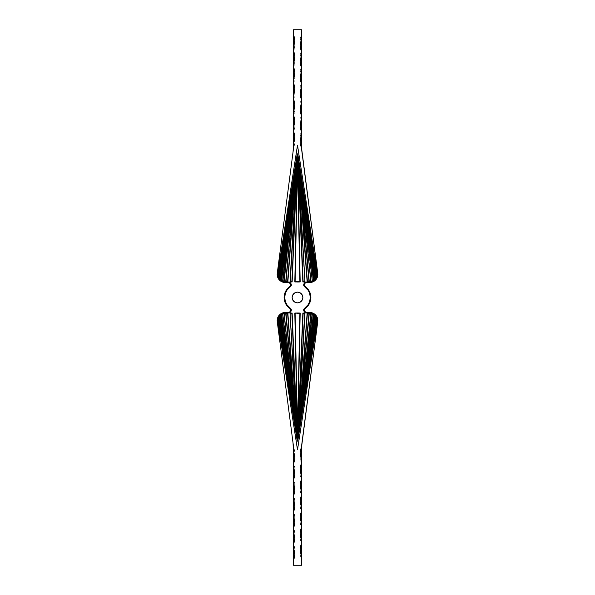 <?xml version="1.0" encoding="UTF-8"?>
<svg xmlns="http://www.w3.org/2000/svg" width="595" height="595" viewBox="0 0 595 595"><rect width="100%" height="100%" fill="white"/><g stroke="black" fill="none" stroke-linecap="round" stroke-linejoin="round"><path stroke-width="0.45" stroke-dasharray="2.98 2.23" d="M294.518 301.948A5.355 5.355 0 0 0 294.532 301.955L295.447 302.446A5.355 5.355 0 0 0 295.455 302.453L297.5 302.855A5.355 5.355 0 0 0 297.515 302.855L299.553 302.446A5.355 5.355 0 0 0 299.553 302.446L300.475 301.955A5.355 5.355 0 0 0 300.482 301.948L301.955 300.475L302.855 297.5A5.355 5.355 0 0 1 297.5 302.855A5.355 5.355 0 0 1 292.145 297.5A5.355 5.355 0 0 0 297.5 302.855A5.355 5.355 0 0 0 302.855 297.5L302.446 295.447L301.286 293.714L299.553 292.554L297.5 292.145L294.525 293.045L292.554 295.447L292.145 297.5L292.554 299.553L294.525 301.955L293.045 300.475L292.145 297.5A5.355 5.355 0 0 1 297.5 292.145A5.355 5.355 0 0 1 302.855 297.5A5.355 5.355 0 0 0 297.5 292.145A5.355 5.355 0 0 0 292.145 297.5L293.045 294.525L294.525 293.045L297.5 292.145L300.475 293.045L301.955 294.525L302.855 297.5L301.955 300.475L300.475 301.955L297.5 302.855L294.525 301.955L296.459 302.751L298.541 302.751L300.475 301.955L301.955 300.475L302.751 298.541L302.751 296.459L301.955 294.525L300.475 293.045A5.355 5.355 0 0 0 300.468 293.045L299.553 292.554A5.355 5.355 0 0 0 299.545 292.547L297.5 292.145A5.355 5.355 0 0 0 297.485 292.145L295.447 292.554A5.355 5.355 0 0 0 295.447 292.554L294.525 293.045A5.355 5.355 0 0 0 294.518 293.052L293.045 294.525L292.145 297.5L293.045 300.475L294.525 301.955M304.923 287.006A12.852 12.852 0 0 0 304.893 286.991L308.113 290.256L309.988 294.451A12.852 12.852 0 0 0 309.98 294.436L310.352 297.5A12.852 12.852 0 0 0 310.352 297.493L308.909 303.42L309.534 302.015L308.113 304.744L303.658 309.735A3.213 3.213 0 0 0 303.658 309.817L304.499 308.344L303.658 309.735A3.213 3.213 0 0 0 303.658 309.817L304.201 311.601L305.644 312.784L309.779 313.029L306.871 313.029A3.213 3.213 0 0 1 303.658 309.817A3.213 3.213 0 0 0 306.871 313.029L311.356 313.201L314.234 314.502L316.674 317.596L317.209 321.493A7.497 7.497 0 0 0 317.276 320.526L316.704 317.656A7.497 7.497 0 0 0 316.704 317.656L316.012 316.362A7.497 7.497 0 0 0 316.005 316.354L315.075 315.224A7.497 7.497 0 0 0 312.628 313.595L309.779 313.029L312.866 313.699L315.409 315.581L316.949 318.34L317.209 321.493L297.5 449.835L317.209 321.493L297.5 449.835L277.791 321.493A7.497 7.497 0 0 1 285.221 313.029A7.497 7.497 0 0 0 277.724 320.526L278.304 317.633M278.274 317.715L279.925 315.224L282.357 313.602L288.768 312.963L289.943 312.472L291.119 310.984L290.873 308.768L287.824 305.956L286.091 303.42L284.648 297.5L286.091 291.58L291.342 285.265A3.213 3.213 0 0 0 291.342 285.183A3.213 3.213 0 0 1 291.342 285.265L286.091 291.58L284.648 297.5A12.852 12.852 0 0 1 290.107 286.991A12.852 12.852 0 0 0 284.648 297.5L286.091 303.42L287.824 305.956L290.843 308.731L291.282 310.441L289.356 312.784L283.644 313.201L280.766 314.502L278.676 316.875L277.731 320.698M283.718 313.186L289.378 312.777L290.829 311.557L291.297 310.374L290.873 308.768L287.824 305.956L286.091 303.42L284.648 297.5L286.091 291.58L287.824 289.044L290.873 286.232L291.297 284.626L290.829 283.443L289.378 282.223L283.763 281.829L281.056 280.706L278.988 278.639L277.724 274.474A7.497 7.497 0 0 1 277.791 273.507A7.497 7.497 0 0 0 277.724 274.474A7.497 7.497 0 0 1 277.791 273.507L278.051 276.66L280.148 279.992L283.644 281.799L289.356 282.216L290.799 283.399L291.342 285.183M317.135 275.887L316.324 278.125L314.234 280.498L311.356 281.799L305.644 282.216L304.201 283.399L303.658 285.183A3.213 3.213 0 0 0 303.658 285.265A3.213 3.213 0 0 1 303.658 285.183A3.213 3.213 0 0 0 303.658 285.265L304.171 283.443L305.622 282.223L311.237 281.829L313.944 280.706L316.012 278.639L317.276 274.474A7.497 7.497 0 0 0 317.209 273.507L297.5 145.165L277.791 273.507L297.5 145.165L317.209 273.507L317.135 275.916A7.497 7.497 0 0 0 317.209 273.507L316.949 276.66L314.852 279.992L311.356 281.799L305.644 282.216L304.201 283.399L303.658 285.183A3.213 3.213 0 0 0 303.658 285.265L306.098 287.943L304.893 286.991A12.852 12.852 0 0 1 304.893 308.009L303.658 309.735A3.213 3.213 0 0 0 303.658 309.817L303.681 309.653M277.805 317.455L277.188 320.526A8.033 8.033 0 0 0 277.255 321.56L293.038 442.933A53.55 53.55 0 0 1 293.038 442.963M314.242 313.848L311.341 312.65L306.871 312.494L309.779 312.494A8.033 8.033 0 0 1 317.745 321.56L301.963 442.933L317.745 321.56A8.033 8.033 0 0 0 317.812 320.526L317.195 317.455M314.242 281.152L311.341 282.35L306.871 282.506L309.779 282.506A8.033 8.033 0 0 0 317.745 273.44L301.963 152.067L317.745 273.44A8.033 8.033 0 0 1 317.812 274.474L317.195 277.545M277.805 277.545L277.188 274.474A8.033 8.033 0 0 1 277.255 273.44L293.038 152.067A53.55 53.55 0 0 0 293.432 147.463A53.55 53.55 97.4 0 1 293.038 152.067L277.255 273.44A8.033 8.033 0 0 0 285.221 282.506L288.129 282.506L283.659 282.35L280.758 281.152M290.129 286.277L289.802 286.552A13.388 13.388 0 0 0 289.802 308.448L290.129 308.723M301.516 449.835L301.568 447.537A53.55 53.55 0 0 0 301.531 448.645M293.484 449.79L293.484 458.15C295.254 454.58 295.254 451.01 293.484 447.44L293.432 447.537A11.379 11.379 0 0 1 293.484 447.44L294.822 452.795L293.484 458.15L293.484 463.505L294.822 468.86L293.484 474.215L293.484 479.57L294.822 484.925L293.484 490.28L293.484 495.635L294.822 500.99L293.484 506.345L293.484 511.7L294.822 517.055L293.484 522.41L293.484 527.765L294.822 533.12L293.484 538.475L293.484 543.83L294.822 549.185L293.484 554.54L293.484 565.25L293.484 449.708M293.432 447.537A53.55 53.55 0 0 0 293.038 442.933L277.255 321.56A8.033 8.033 0 0 1 285.221 312.494L288.129 312.494L283.659 312.65L280.758 313.848M301.531 146.355A53.55 53.55 0 0 0 301.568 147.448L301.516 142.205L300.178 136.85L301.516 131.495L301.516 126.14L300.178 120.785L301.516 115.43L301.516 110.075L300.178 104.72L301.516 99.365L301.516 94.01L300.178 88.655L301.516 83.3L301.516 77.945L300.178 72.59L301.516 67.235L301.516 61.88L300.178 56.525L301.516 51.17L301.516 45.815L300.178 40.46L301.516 35.105L301.516 29.75L293.484 29.75L301.516 29.75L301.516 145.165M293.484 145.292L293.484 136.85L294.822 142.205L293.484 147.56A11.379 11.379 -117.5 0 1 293.432 147.463L293.484 147.56C295.254 143.99 295.254 140.42 293.484 136.85L293.484 145.247M293.439 147.419L293.454 146.928M297.24 29.75L298.013 29.802L297.24 29.75M298.757 29.75L299.211 29.802L298.757 29.75M299.359 29.75L299.813 29.802L299.359 29.75M291.119 309.177L291.342 309.817M311.245 313.178A7.497 7.497 0 0 1 315.075 315.224L312.643 313.602M316.644 275.611L316.726 274.808A6.962 6.962 0 0 1 316.466 276.4L297.745 153.837A1.733 1.733 0 0 0 297.753 153.837L316.726 274.816L297.753 153.837A1.733 1.733 0 0 1 297.745 153.837L316.644 275.626M297.731 153.845A1.733 1.733 0 0 0 297.738 153.837L316.101 277.382A6.962 6.962 0 0 1 315.692 278.14L297.731 153.845A1.733 1.733 0 0 0 297.723 153.845L315.261 278.757A6.962 6.962 0 0 1 314.807 279.286L297.716 153.845L314.346 279.724A6.962 6.962 0 0 1 313.379 280.431L297.701 153.845A1.733 1.733 0 0 0 297.708 153.845A1.733 1.733 0 0 1 297.701 153.845A1.733 1.733 0 0 1 297.664 153.852L309.236 281.309L307.102 281.309L297.626 153.852A1.733 1.733 0 0 0 297.656 153.852A1.733 1.733 0 0 0 297.686 153.845L313.379 280.431A6.962 6.962 0 0 0 314.346 279.724L297.708 153.845A1.733 1.733 0 0 1 297.716 153.845L314.807 279.286A6.962 6.962 0 0 0 315.261 278.757L297.723 153.845A1.733 1.733 0 0 1 297.731 153.845L315.692 278.14A6.962 6.962 0 0 0 316.101 277.382L297.738 153.837L315.692 278.14A6.962 6.962 0 0 0 316.101 277.382A6.962 6.962 0 0 1 315.692 278.14L297.731 153.837A1.733 1.733 0 0 1 297.731 153.845L316.101 277.382L297.738 153.837L314.807 279.286A6.962 6.962 0 0 0 315.261 278.757A6.962 6.962 0 0 1 314.807 279.286L297.723 153.845A1.733 1.733 0 0 1 297.716 153.845L315.261 278.757L297.723 153.845A1.733 1.733 0 0 1 297.701 153.845L297.701 153.845A1.733 1.733 0 0 1 297.664 153.852A1.733 1.733 0 0 1 297.626 153.852L307.102 281.309L309.236 281.309L297.656 153.852L310.828 281.353L302.26 195.74L312.085 280.758A6.694 6.694 0 0 1 311.066 281.041L297.679 153.845L313.379 280.431L305.867 217.629L314.056 279.62A6.694 6.694 0 0 1 313.587 279.977A6.694 6.694 0 0 0 314.056 279.62L314.346 279.724A6.962 6.962 0 0 1 313.379 280.431L297.701 153.845L314.056 279.62L297.708 153.845L315.119 278.72A6.828 6.828 0 0 1 314.904 278.981L297.716 153.845L315.261 278.757A6.962 6.962 0 0 1 314.807 279.286L314.904 278.981A6.828 6.828 0 0 0 315.119 278.72L297.723 153.845L315.96 277.367A6.828 6.828 0 0 1 315.774 277.739L307.109 217.792L315.774 277.739A6.828 6.828 0 0 0 315.96 277.367L316.101 277.382A6.962 6.962 0 0 1 315.692 278.14L297.731 153.837L316.101 277.382L297.738 153.837L314.346 279.724A6.962 6.962 0 0 1 313.379 280.431L297.679 153.845L312.085 280.758L297.679 153.845A1.733 1.733 0 0 0 297.723 153.845L314.807 279.286A6.962 6.962 0 0 0 315.261 278.757L297.723 153.845A1.733 1.733 0 0 0 297.738 153.837L315.692 278.14A6.962 6.962 0 0 0 316.101 277.382L297.738 153.837M297.567 153.852A1.733 1.733 0 0 0 297.589 153.852L304.997 281.941L302.855 281.941L297.567 153.852L302.855 281.941L304.997 281.941L297.589 153.852A1.733 1.733 0 0 1 297.567 153.852L302.855 281.941L299.107 184.71L304.714 281.673L303.115 281.673L297.582 153.852L304.997 281.941L297.582 153.852A1.733 1.733 0 0 0 297.589 153.852L304.997 281.941L302.855 281.941L304.997 281.941L302.855 281.941L297.567 153.852M297.53 153.86L300.178 281.941L297.5 282L294.822 281.941L297.47 153.86A1.733 1.733 0 0 0 297.53 153.86A1.733 1.733 0 0 1 297.47 153.86L294.822 281.941L297.5 282L300.178 281.941L297.53 153.86A1.733 1.733 0 0 1 297.47 153.86L300.178 281.941L295.098 281.68L297.5 165.224L299.902 281.68L297.5 153.86L300.178 281.941L297.5 282L300.178 281.941L295.098 281.68L297.5 153.86L294.822 281.941L297.5 282L294.822 281.941L297.47 153.86A1.733 1.733 0 0 0 297.53 153.86M297.433 153.852L292.145 281.941L290.003 281.941L297.411 153.852A1.733 1.733 0 0 0 297.433 153.852A1.733 1.733 0 0 1 297.411 153.852L290.003 281.941L292.145 281.941L297.418 153.852A1.733 1.733 0 0 1 297.411 153.852L292.145 281.941L290.003 281.941L295.894 184.71L291.885 281.673L290.286 281.673L292.145 281.941L297.418 153.852L290.003 281.941L297.411 153.852A1.733 1.733 0 0 0 297.433 153.852L290.003 281.941L292.145 281.941L297.433 153.852M282.632 280.937L297.314 153.845A1.733 1.733 0 0 1 297.292 153.845L278.899 277.382A6.962 6.962 0 0 0 279.308 278.14L297.269 153.845L280.193 279.286A6.962 6.962 0 0 1 279.739 278.757L297.277 153.845A1.733 1.733 0 0 0 297.284 153.845A1.733 1.733 0 0 0 297.269 153.845L279.881 278.72A6.828 6.828 0 0 0 280.096 278.981L280.193 279.286A6.962 6.962 0 0 1 279.739 278.757L297.277 153.845L280.096 278.981A6.828 6.828 0 0 1 279.881 278.72L288.449 217.711L280.193 279.286L297.284 153.845L278.899 277.382L297.269 153.837L279.308 278.14A6.962 6.962 0 0 1 278.899 277.382L279.04 277.367A6.828 6.828 0 0 0 279.226 277.739A6.828 6.828 0 0 1 279.04 277.367L287.891 217.792L279.308 278.14L297.269 153.845L280.654 279.724L297.292 153.845L278.899 277.382A6.962 6.962 0 0 0 279.308 278.14A6.962 6.962 0 0 1 278.899 277.382L297.262 153.837L279.308 278.14L297.269 153.845A1.733 1.733 0 0 1 297.262 153.837L279.739 278.757A6.962 6.962 0 0 0 280.193 279.286A6.962 6.962 0 0 1 279.739 278.757L297.277 153.845L280.193 279.286L297.284 153.845A1.733 1.733 0 0 1 297.277 153.845L287.898 281.309L285.764 281.309L297.344 153.852A1.733 1.733 0 0 0 297.374 153.852A1.733 1.733 0 0 1 297.344 153.852L284.172 281.353L297.336 153.852L285.764 281.309L287.898 281.309L297.374 153.852A1.733 1.733 0 0 1 297.344 153.852A1.733 1.733 0 0 1 297.314 153.845A1.733 1.733 0 0 0 297.336 153.852L287.898 281.309L286.061 281.041L294.815 184.658L287.653 281.041L285.764 281.309L287.898 281.309L297.359 153.852A1.733 1.733 0 0 1 297.314 153.845L281.621 280.431A6.962 6.962 0 0 1 280.654 279.724L297.292 153.845A1.733 1.733 0 0 0 297.299 153.845A1.733 1.733 0 0 1 297.292 153.845A1.733 1.733 0 0 0 297.284 153.845L280.193 279.286A6.962 6.962 0 0 1 279.739 278.757L297.277 153.845A1.733 1.733 0 0 0 297.269 153.845L279.308 278.14A6.962 6.962 0 0 1 278.899 277.382L297.262 153.837A1.733 1.733 0 0 1 297.262 153.837L278.899 277.382A6.962 6.962 0 0 0 279.308 278.14L297.269 153.845A1.733 1.733 0 0 1 297.277 153.845L279.739 278.757A6.962 6.962 0 0 0 280.193 279.286L297.284 153.845L280.654 279.724A6.962 6.962 0 0 0 281.621 280.431L297.299 153.845L282.625 280.929L297.336 153.852L284.172 281.353A6.962 6.962 0 0 1 282.625 280.929L292.74 195.74L283.934 281.041A6.694 6.694 0 0 1 282.915 280.758A6.694 6.694 0 0 0 283.934 281.041L297.299 153.845A1.733 1.733 0 0 1 297.292 153.845L281.621 280.431A6.962 6.962 0 0 1 280.654 279.724L289.133 217.629L281.413 279.977A6.694 6.694 0 0 1 280.944 279.62A6.694 6.694 0 0 0 281.413 279.977L297.299 153.845L280.944 279.62M278.356 275.626L297.255 153.837A1.733 1.733 0 0 0 297.255 153.837L278.534 276.4L297.255 153.837A1.733 1.733 0 0 1 297.247 153.837L278.274 274.808L297.255 153.837A1.733 1.733 0 0 1 297.247 153.837L278.534 276.4A6.962 6.962 0 0 1 278.274 274.808L278.356 275.611M316.644 319.374L297.745 441.163A1.733 1.733 0 0 0 297.745 441.163L316.466 318.6L297.745 441.163A1.733 1.733 0 0 1 297.753 441.163L316.726 320.192L297.745 441.163A1.733 1.733 0 0 1 297.753 441.163L316.466 318.6A6.962 6.962 0 0 1 316.726 320.192L316.644 319.389M312.368 314.063L312.085 314.242A6.694 6.694 0 0 0 311.066 313.959L302.26 399.26L311.066 313.959A6.694 6.694 0 0 1 312.085 314.242L297.679 441.155L313.379 314.569A6.962 6.962 0 0 1 314.346 315.276L297.708 441.155A1.733 1.733 0 0 0 297.731 441.155L314.807 315.714A6.962 6.962 0 0 1 315.261 316.243L297.723 441.155A1.733 1.733 0 0 0 297.716 441.155L315.692 316.86A6.962 6.962 0 0 1 316.101 317.618L297.738 441.163A1.733 1.733 0 0 0 297.731 441.155L315.692 316.86L297.731 441.155A1.733 1.733 0 0 0 297.716 441.155L314.807 315.714A6.962 6.962 0 0 1 315.261 316.243L297.723 441.155A1.733 1.733 0 0 0 297.701 441.155L313.379 314.569A6.962 6.962 0 0 1 314.346 315.276L297.708 441.155A1.733 1.733 0 0 1 297.738 441.163L316.101 317.618A6.962 6.962 0 0 0 315.692 316.86L297.731 441.155A1.733 1.733 0 0 1 297.723 441.155L315.261 316.243A6.962 6.962 0 0 0 314.807 315.714L297.716 441.155L314.346 315.276A6.962 6.962 0 0 0 313.379 314.569L297.701 441.155A1.733 1.733 0 0 0 297.664 441.148L310.828 313.647L297.664 441.148A1.733 1.733 0 0 0 297.626 441.148L307.102 313.691L309.236 313.691L297.656 441.148L309.236 313.691L307.102 313.691L297.626 441.148A1.733 1.733 0 0 1 297.656 441.148A1.733 1.733 0 0 1 297.686 441.155A1.733 1.733 0 0 1 297.708 441.155L312.375 314.071L297.626 441.148A1.733 1.733 0 0 1 297.656 441.148L297.641 441.148A1.733 1.733 0 0 1 297.686 441.155L297.701 441.155A1.733 1.733 0 0 1 297.708 441.155L297.723 441.155A1.733 1.733 0 0 1 297.723 441.155L314.807 315.714L297.716 441.155L315.261 316.243A6.962 6.962 0 0 0 314.807 315.714A6.962 6.962 0 0 1 315.261 316.243L297.731 441.163A1.733 1.733 0 0 1 297.738 441.163L315.692 316.86A6.962 6.962 0 0 1 316.101 317.618A6.962 6.962 0 0 0 315.692 316.86A6.962 6.962 0 0 1 316.101 317.618L297.738 441.163L316.101 317.618L307.109 377.208L315.774 317.261A6.828 6.828 0 0 1 315.96 317.633A6.828 6.828 0 0 0 315.774 317.261L297.701 441.155L313.379 314.569A6.962 6.962 0 0 1 314.346 315.276L305.867 377.371L313.587 315.023A6.694 6.694 0 0 1 314.056 315.38A6.694 6.694 0 0 0 313.587 315.023L297.701 441.155L314.056 315.38L297.708 441.155L315.692 316.86A6.962 6.962 0 0 1 316.101 317.618L297.731 441.163L316.101 317.618L297.738 441.163L314.904 316.019A6.828 6.828 0 0 1 315.119 316.28L306.551 377.289L314.807 315.714L297.716 441.155L315.119 316.28A6.828 6.828 0 0 0 314.904 316.019L314.807 315.714A6.962 6.962 0 0 1 315.261 316.243L297.723 441.155A1.733 1.733 0 0 0 297.701 441.155L310.828 313.647A6.962 6.962 0 0 1 312.375 314.071L311.616 313.81M297.567 441.148L302.855 313.059L304.997 313.059L297.589 441.148A1.733 1.733 0 0 0 297.567 441.148A1.733 1.733 0 0 1 297.589 441.148L304.997 313.059L302.855 313.059L297.582 441.148A1.733 1.733 0 0 1 297.589 441.148L302.855 313.059L304.997 313.059L299.107 410.29L303.115 313.327L304.714 313.327L302.855 313.059L297.582 441.148L304.997 313.059L297.589 441.148A1.733 1.733 0 0 0 297.567 441.148L304.997 313.059L302.855 313.059L297.567 441.148M297.53 441.14A1.733 1.733 0 0 0 297.47 441.14L294.822 313.059L297.5 313L300.178 313.059L297.53 441.14L300.178 313.059L294.822 313.059L297.47 441.14A1.733 1.733 0 0 1 297.53 441.14L297.47 441.14A1.733 1.733 0 0 1 297.53 441.14L300.178 313.059L297.5 313L299.902 313.32L297.5 429.776L295.098 313.32L297.5 313.267L294.822 313.059L300.178 313.059L297.5 441.14L294.822 313.059L297.53 441.14A1.733 1.733 0 0 0 297.47 441.14L294.822 313.059L297.5 313L300.178 313.059L297.53 441.14M297.433 441.148A1.733 1.733 0 0 0 297.411 441.148L290.003 313.059L292.145 313.059L297.433 441.148L292.145 313.059L290.003 313.059L297.411 441.148A1.733 1.733 0 0 1 297.433 441.148L292.145 313.059L295.894 410.29L290.286 313.327L291.885 313.327L297.418 441.148L290.003 313.059L297.418 441.148A1.733 1.733 0 0 0 297.411 441.148L290.003 313.059L292.145 313.059L290.003 313.059L292.145 313.059L297.433 441.148M297.374 441.148A1.733 1.733 0 0 0 297.344 441.148L285.764 313.691L287.898 313.691L297.374 441.148L287.898 313.691L285.764 313.691L297.344 441.148A1.733 1.733 0 0 0 297.314 441.155A1.733 1.733 0 0 0 297.292 441.155L280.654 315.276A6.962 6.962 0 0 1 281.621 314.569L297.299 441.155L281.621 314.569A6.962 6.962 0 0 0 280.654 315.276L297.292 441.155A1.733 1.733 0 0 0 297.277 441.155L279.739 316.243A6.962 6.962 0 0 1 280.193 315.714L297.284 441.155A1.733 1.733 0 0 0 297.262 441.163L278.899 317.618A6.962 6.962 0 0 1 279.308 316.86L297.269 441.155A1.733 1.733 0 0 1 297.269 441.155L279.308 316.86A6.962 6.962 0 0 0 278.899 317.618L297.262 441.163A1.733 1.733 0 0 1 297.284 441.155L280.193 315.714A6.962 6.962 0 0 0 279.739 316.243L297.277 441.155A1.733 1.733 0 0 1 297.299 441.155A1.733 1.733 0 0 1 297.336 441.148L284.172 313.647L292.74 399.26L282.915 314.242A6.694 6.694 0 0 1 283.934 313.959L297.322 441.155A1.733 1.733 0 0 1 297.336 441.148A1.733 1.733 0 0 1 297.374 441.148L297.359 441.148A1.733 1.733 0 0 1 297.374 441.148L287.898 313.691L294.815 410.342L286.061 313.959L287.653 313.959L294.815 410.342L285.764 313.691L297.292 441.155A1.733 1.733 0 0 1 297.299 441.155L281.621 314.569L289.133 377.371L280.944 315.38A6.694 6.694 0 0 1 281.413 315.023A6.694 6.694 0 0 0 280.944 315.38L297.299 441.155L281.621 314.569L297.336 441.148L283.934 313.959A6.694 6.694 0 0 0 282.915 314.242L297.322 441.155A1.733 1.733 0 0 0 297.292 441.155L280.193 315.714A6.962 6.962 0 0 0 279.739 316.243A6.962 6.962 0 0 1 280.193 315.714L297.277 441.155A1.733 1.733 0 0 1 297.284 441.155L279.739 316.243L297.277 441.155L279.308 316.86A6.962 6.962 0 0 0 278.899 317.618A6.962 6.962 0 0 1 279.308 316.86L297.269 441.163A1.733 1.733 0 0 1 297.269 441.155L278.899 317.618L297.299 441.155A1.733 1.733 0 0 1 297.336 441.148L294.815 410.342L297.374 441.148A1.733 1.733 0 0 0 297.344 441.148L285.764 313.691L287.898 313.691L285.764 313.691L287.898 313.691L297.374 441.148M278.274 320.192L297.247 441.163A1.733 1.733 0 0 0 297.247 441.163L278.534 318.6A6.962 6.962 0 0 0 278.274 320.192L297.255 441.163L278.408 320.184A6.828 6.828 0 0 1 278.505 319.307L287.34 377.133L278.408 320.184A6.828 6.828 0 0 1 278.505 319.307L297.247 441.163A1.733 1.733 0 0 1 297.255 441.163L278.534 318.6A6.962 6.962 0 0 0 278.274 320.192A6.962 6.962 0 0 1 278.534 318.6L278.274 320.192A6.962 6.962 0 0 1 278.534 318.6L297.255 441.163A1.733 1.733 0 0 0 297.247 441.163L278.274 320.184L297.247 441.163A1.733 1.733 0 0 1 297.255 441.163L278.534 318.608M310.568 313.074L311.356 313.201L310.568 313.074M313.572 314.063L314.234 314.502L313.572 314.063M314.852 315.008L315.409 315.581L314.852 315.008M317.135 319.084L316.949 318.34M277.791 321.493A7.497 7.497 0 0 1 277.724 320.526A7.497 7.497 0 0 0 277.791 321.493L297.5 449.835L277.791 321.493A7.497 7.497 0 0 0 277.791 321.493A7.497 7.497 0 0 1 277.724 320.526L278.988 316.362L282.461 313.558M282.357 313.602L283.852 313.156M288.768 312.963L289.378 312.777L288.768 312.963M290.427 312.055L289.943 312.472M290.799 283.391A3.213 3.213 0 0 0 288.129 281.971A3.213 3.213 0 0 1 291.342 285.265A3.213 3.213 0 0 1 290.107 286.991A3.213 3.213 0 0 0 291.342 285.265L290.829 283.443L289.378 282.223L283.718 281.814M290.427 282.945L289.943 282.528M283.852 281.844L281.056 280.706L278.929 278.549M279.025 278.691L278.274 277.285M278.304 277.367L277.724 274.474A7.497 7.497 0 0 1 277.791 273.507L297.5 145.165L317.209 273.507A7.497 7.497 0 0 1 309.779 281.971L306.871 281.971L309.779 281.971A7.497 7.497 0 0 0 317.276 274.474M315.409 279.419L314.852 279.992L315.409 279.419M314.234 280.498L313.572 280.937L314.234 280.498M311.356 281.799L310.568 281.926L311.356 281.799M283.384 313.81L282.625 314.071A6.962 6.962 0 0 1 284.172 313.647M301.516 455.391L301.516 565.25L301.516 559.895L300.178 554.54L301.516 549.185L301.516 543.83L300.178 538.475L301.516 533.12L301.516 527.765L300.178 522.41L301.516 517.055L301.516 511.7L300.178 506.345L301.516 500.99L301.516 495.635L300.178 490.28L301.516 484.925L301.516 479.57L300.178 474.215L301.516 468.86L301.516 463.505L300.259 459.541L300.259 456.759L301.516 452.795C299.746 456.365 299.746 459.935 301.516 463.505L301.516 452.795M293.484 29.75L293.484 40.46L294.822 45.815L293.484 51.17L293.484 56.525L294.822 61.88L293.484 67.235L293.484 72.59L294.822 77.945L293.484 83.3L293.484 88.655L294.822 94.01L293.484 99.365L293.484 104.72L294.822 110.075L293.484 115.43L293.484 120.785L294.741 124.749L294.741 127.531L293.484 131.495L293.484 29.75M278.549 278.936L279.546 280.156M288.545 287.549L289.802 286.552A2.678 2.678 0 0 0 290.806 285.183A2.678 2.678 0 0 0 288.129 282.506L289.616 282.96M284.209 295.901L284.492 300.676M286.44 305.042L289.802 308.448A2.678 2.678 0 0 1 290.806 309.817A2.678 2.678 0 0 1 288.129 312.494M290.353 311.304L289.616 312.04M289.155 312.293L288.649 312.442M293.484 565.25L301.516 565.25L293.484 565.25M316.451 316.064L315.454 314.844M304.871 308.723L305.198 308.448A2.678 2.678 0 0 0 304.194 309.817A2.678 2.678 0 0 0 306.871 312.494L305.384 312.04M308.56 289.958L305.198 286.552A13.388 13.388 0 0 1 305.198 308.448L306.455 307.451M310.791 299.099L310.508 294.324M306.871 282.506A2.678 2.678 0 0 0 304.194 285.183A2.678 2.678 0 0 0 305.198 286.552L304.871 286.277M304.647 283.696L305.384 282.96M305.845 282.707L306.351 282.558M291.119 310.984L291.297 310.374M291.342 309.735A3.213 3.213 0 0 1 288.129 313.029A3.213 3.213 0 0 0 291.342 309.735L290.107 308.009A12.852 12.852 0 0 1 284.648 297.5A12.852 12.852 0 0 0 290.107 308.009A3.213 3.213 0 0 1 291.342 309.735A3.213 3.213 0 0 0 290.107 308.009A3.213 3.213 0 0 1 290.494 308.336M291.297 284.626L291.119 284.016M289.378 282.223L288.768 282.037M309.779 281.971L306.871 281.971A3.213 3.213 0 0 0 303.658 285.183A3.213 3.213 0 0 1 306.871 281.971A3.213 3.213 0 0 0 306.247 282.03L305.644 282.216M285.221 313.029L288.129 313.029A3.213 3.213 0 0 0 290.799 311.609M291.319 309.653A3.213 3.213 0 0 0 290.516 308.351M288.129 281.971L285.221 281.971A7.497 7.497 0 0 1 277.724 274.474A7.497 7.497 0 0 0 285.221 281.971L288.129 281.971A3.213 3.213 0 0 1 291.342 285.265A3.213 3.213 0 0 1 290.107 286.991A12.852 12.852 0 0 0 290.077 287.006M277.791 273.507A7.497 7.497 0 0 0 277.791 273.514L297.5 145.165L317.209 273.507L297.5 145.165L277.791 273.507M312.628 281.405A7.497 7.497 0 0 0 315.075 279.776M306.224 282.037A3.213 3.213 0 0 0 305.064 282.528M305.057 282.536A3.213 3.213 0 0 0 303.881 284.016M303.658 285.265A3.213 3.213 0 0 0 304.893 286.991A3.213 3.213 0 0 1 303.658 285.265A3.213 3.213 0 0 0 304.893 286.991A12.852 12.852 0 0 1 304.893 308.009A12.852 12.852 0 0 0 304.923 307.994M303.658 309.817A3.213 3.213 0 0 1 303.658 309.735A3.213 3.213 0 0 1 304.893 308.009A3.213 3.213 0 0 0 304.506 308.336M304.484 308.351A3.213 3.213 0 0 0 304.157 308.731M304.201 311.609A3.213 3.213 0 0 0 306.871 313.029L309.779 313.029A7.497 7.497 0 0 1 311.23 313.171M315.082 315.231A7.497 7.497 0 0 1 317.209 321.493L297.5 449.835L317.209 321.493A7.497 7.497 0 0 0 309.779 313.029L306.871 313.029M304.893 308.009A3.213 3.213 0 0 0 303.658 309.735M316.704 277.337A7.497 7.497 0 0 0 317.128 275.939M307.347 313.959L308.939 313.959L300.185 410.342L307.347 313.959L309.236 313.691L307.102 313.691L297.626 441.148L307.347 313.959M316.726 320.192A6.962 6.962 0 0 0 316.466 318.6A6.962 6.962 0 0 1 316.726 320.192L297.745 441.163L316.495 319.307A6.828 6.828 0 0 1 316.592 320.184L297.745 441.163A1.733 1.733 0 0 0 297.745 441.163L316.726 320.192A6.962 6.962 0 0 0 316.466 318.6M280.096 316.019L288.449 377.289L279.881 316.28A6.828 6.828 0 0 1 280.096 316.019L297.284 441.155L279.226 317.261A6.828 6.828 0 0 0 279.04 317.633L287.891 377.208L279.226 317.261A6.828 6.828 0 0 0 279.04 317.633L278.899 317.618A6.962 6.962 0 0 1 279.308 316.86L297.269 441.163L278.899 317.618L297.269 441.163L280.096 316.019A6.828 6.828 0 0 0 279.881 316.28L279.739 316.243A6.962 6.962 0 0 1 280.193 315.714L280.096 316.019M316.466 276.4A6.962 6.962 0 0 0 316.726 274.808L297.745 153.837A1.733 1.733 0 0 1 297.745 153.837L316.726 274.808A6.962 6.962 0 0 1 316.466 276.4L307.66 217.867L316.592 274.816A6.828 6.828 0 0 1 316.495 275.693A6.828 6.828 0 0 0 316.592 274.816L297.745 153.837A1.733 1.733 0 0 0 297.753 153.837L316.726 274.808L297.753 153.837L316.466 276.4A6.962 6.962 0 0 0 316.726 274.808M297.656 153.852A1.733 1.733 0 0 1 297.626 153.852L311.066 281.041A6.694 6.694 0 0 0 312.085 280.758L297.686 153.845A1.733 1.733 0 0 1 297.664 153.852L308.939 281.041L307.347 281.041L300.185 184.658L309.236 281.309L297.656 153.852L307.102 281.309L297.641 153.852L309.236 281.309L307.102 281.309L309.236 281.309L307.102 281.309L297.626 153.852A1.733 1.733 0 0 0 297.656 153.852M278.274 274.808A6.962 6.962 0 0 0 278.534 276.4A6.962 6.962 0 0 1 278.274 274.808L297.255 153.837L278.505 275.693A6.828 6.828 0 0 1 278.408 274.816L297.255 153.837A1.733 1.733 0 0 0 297.255 153.837L278.274 274.808A6.962 6.962 0 0 0 278.534 276.4M312.375 280.929A6.962 6.962 0 0 1 310.828 281.353M282.915 280.758L282.625 280.929A6.962 6.962 0 0 0 284.172 281.353L297.336 153.852L286.061 281.041L297.344 153.852A1.733 1.733 0 0 0 297.374 153.852L287.898 281.309L285.764 281.309L297.344 153.852A1.733 1.733 0 0 1 297.314 153.845L282.915 280.758M312.085 314.242L297.679 441.155L312.085 314.242M308.939 313.959L297.641 441.148L308.939 313.959M280.654 315.276A6.962 6.962 0 0 1 281.621 314.569A6.962 6.962 0 0 0 280.654 315.276L297.292 441.155L279.739 316.243L297.277 441.155A1.733 1.733 0 0 0 297.262 441.163L279.308 316.86A6.962 6.962 0 0 0 278.899 317.618L297.262 441.163A1.733 1.733 0 0 0 297.277 441.155L280.193 315.714A6.962 6.962 0 0 0 279.739 316.243L297.277 441.155L280.654 315.276M278.408 274.816A6.828 6.828 0 0 0 278.505 275.693L287.34 217.867L278.408 274.816M316.592 320.184A6.828 6.828 0 0 0 316.495 319.307L307.66 377.133L316.592 320.184M307.102 313.691L297.626 441.148A1.733 1.733 0 0 1 297.656 441.148L309.236 313.691L307.102 313.691M310.828 313.647L297.664 441.148A1.733 1.733 0 0 1 297.686 441.155L312.375 314.071A6.962 6.962 0 0 0 310.828 313.647M280.654 279.724A6.962 6.962 0 0 0 281.621 280.431L297.299 153.845L282.625 280.929M298.757 29.802L299.211 29.802L298.757 29.802M299.359 29.802L299.813 29.802L299.359 29.802M296.957 29.802L296.541 29.802L296.957 29.802M298.519 29.802L298.08 29.802L298.519 29.802M297.076 29.802L297.463 29.802L297.076 29.802M301.516 35.105C299.746 38.675 299.746 42.245 301.516 45.815L301.516 35.105M293.484 40.46L293.484 51.17C295.254 47.6 295.254 44.03 293.484 40.46M301.516 51.17C299.746 54.74 299.746 58.31 301.516 61.88L301.516 51.17M301.516 67.235C299.746 70.805 299.746 74.375 301.516 77.945L301.516 67.235M301.516 83.3C299.746 86.87 299.746 90.44 301.516 94.01L301.516 83.3M301.516 99.365C299.746 102.935 299.746 106.505 301.516 110.075L301.516 99.365M301.516 115.43C299.746 119 299.746 122.57 301.516 126.14L301.516 115.43M301.516 131.495C299.746 135.065 299.746 138.635 301.516 142.205L301.516 131.495M293.484 56.525L293.484 67.235C295.254 63.665 295.254 60.095 293.484 56.525M293.484 72.59L293.484 83.3C295.254 79.73 295.254 76.16 293.484 72.59M293.484 88.655L293.484 99.365C295.254 95.795 295.254 92.225 293.484 88.655M293.484 104.72L293.484 115.43C295.254 111.86 295.254 108.29 293.484 104.72M293.484 120.785L293.484 131.495C295.254 127.925 295.254 124.355 293.484 120.785M301.516 559.895L301.516 549.185C299.746 552.755 299.746 556.325 301.516 559.895M301.516 543.83L301.516 533.12C299.746 536.69 299.746 540.26 301.516 543.83M301.516 527.765L301.516 517.055C299.746 520.625 299.746 524.195 301.516 527.765M301.516 511.7L301.516 500.99C299.746 504.56 299.746 508.13 301.516 511.7M301.516 495.635L301.516 484.925C299.746 488.495 299.746 492.065 301.516 495.635M301.516 479.57L301.516 468.86C299.746 472.43 299.746 476 301.516 479.57M293.484 554.54C295.254 550.97 295.254 547.4 293.484 543.83L293.484 554.54M293.484 538.475C295.254 534.905 295.254 531.335 293.484 527.765L293.484 538.475M293.484 522.41C295.254 518.84 295.254 515.27 293.484 511.7L293.484 522.41M293.484 506.345C295.254 502.775 295.254 499.205 293.484 495.635L293.484 506.345M293.484 490.28C295.254 486.71 295.254 483.14 293.484 479.57L293.484 490.28M293.484 474.215C295.254 470.645 295.254 467.075 293.484 463.505L293.484 474.215"/><path stroke-width="0.89" d="M292.145 297.5A5.355 5.355 0 0 0 300.468 301.955A5.355 5.355 0 0 0 302.855 297.5A5.355 5.355 0 0 1 297.5 302.855A5.355 5.355 0 0 1 292.145 297.5L292.554 295.447L293.714 293.714L295.447 292.554L297.5 292.145L299.553 292.554L301.286 293.714L302.446 295.447L302.855 297.5L302.446 299.553L301.286 301.286L299.553 302.446L297.5 302.855L295.447 302.446L293.714 301.286L292.554 299.553L292.145 297.5A5.355 5.355 0 0 1 297.5 292.145A5.355 5.355 0 0 1 302.855 297.5A5.355 5.355 0 0 0 294.532 293.045A5.355 5.355 0 0 0 292.145 297.5M308.113 290.256L304.893 286.991A12.852 12.852 0 0 1 310.352 297.5A12.852 12.852 0 0 0 308.917 291.595L307.875 289.914M308.894 291.557A12.852 12.852 0 0 0 306.12 287.965M306.068 287.921A12.852 12.852 0 0 0 304.923 287.006M303.881 284.016A3.213 3.213 0 0 0 303.658 285.265A3.213 3.213 0 0 0 304.893 286.991L303.658 285.265L304.573 282.945L306.232 282.037L311.237 281.829L313.944 280.706L316.012 278.639L317.276 274.474A7.497 7.497 0 0 0 317.209 273.507A7.497 7.497 0 0 1 317.276 274.474A7.497 7.497 0 0 0 317.209 273.507L297.5 145.165L277.731 274.302L278.676 278.125L280.766 280.498L283.644 281.799L289.356 282.216L290.799 283.399L291.342 285.183A3.213 3.213 0 0 1 291.342 285.265L286.887 290.256L285.317 293.409M291.342 309.735L290.524 308.359L291.282 310.441L289.356 312.784L283.644 313.201L280.766 314.502L278.676 316.875L277.731 320.698L297.5 449.835L317.209 321.493A7.497 7.497 0 0 0 315.075 315.224L312.643 313.602A7.497 7.497 0 0 0 309.779 313.029A7.497 7.497 0 0 1 317.276 320.526L316.704 317.656L315.075 315.224A7.497 7.497 0 0 1 315.082 315.231M277.255 321.56A8.033 8.033 0 0 1 277.188 320.526L277.805 317.455L279.546 314.844L283.659 312.65L288.129 312.494L285.221 312.494A8.033 8.033 0 0 0 277.255 321.56L293.038 442.933A53.55 53.55 0 0 1 293.484 449.835L293.484 565.25L293.484 559.895L294.822 554.54L293.484 549.185L293.484 543.83L294.822 538.475L293.484 533.12L293.484 527.765L294.822 522.41L293.484 517.055L293.484 511.7L294.822 506.345L293.484 500.99L293.484 495.635L294.822 490.28L293.484 484.925L293.484 479.57L294.822 474.215L293.484 468.86L293.484 463.505L294.741 459.541L294.741 456.759L293.484 452.795L293.038 442.933L277.255 321.56M301.628 446.376L317.745 321.56A8.033 8.033 0 0 0 309.779 312.494L306.871 312.494L311.341 312.65L315.454 314.844L317.195 317.455L317.812 320.526A8.033 8.033 0 0 1 317.745 321.56L301.963 442.933A53.55 53.55 0 0 0 301.568 447.552A53.55 53.55 0 0 1 301.963 442.933A53.55 53.55 0 0 0 301.568 447.537A11.379 11.379 0 0 0 301.516 447.44L300.178 452.795L301.516 458.15L301.516 463.505L300.178 468.86L301.516 474.215L301.516 479.57L300.178 484.925L301.516 490.28L301.516 495.635L300.178 500.99L301.516 506.345L301.516 511.7L300.178 517.055L301.516 522.41L301.516 527.765L300.178 533.12L301.516 538.475L301.516 543.83L300.178 549.185L301.516 554.54L301.516 565.25L293.484 565.25L301.516 565.25L301.628 446.406M317.195 277.545L316.451 278.936L317.812 274.474A8.033 8.033 0 0 0 317.745 273.44L301.628 148.624L301.516 29.75L293.484 29.75L301.516 29.75L301.516 40.46L300.178 45.815L301.516 51.17L301.516 56.525L300.178 61.88L301.516 67.235L301.516 72.59L300.178 77.945L301.516 83.3L301.516 88.655L300.178 94.01L301.516 99.365L301.516 104.72L300.178 110.075L301.516 115.43L301.516 120.785L300.178 126.14L301.516 131.495L301.516 136.85L300.259 140.814L300.259 143.596L301.516 147.56A11.379 11.379 0 0 0 301.568 147.463A53.55 53.55 0 0 0 301.963 152.067A53.55 53.55 0 0 1 301.568 147.463L301.568 147.448A53.55 53.55 0 0 0 301.963 152.067L317.745 273.44A8.033 8.033 0 0 1 309.779 282.506L306.871 282.506L311.341 282.35L315.454 280.156L314.242 281.152M280.758 281.152L279.546 280.156L283.659 282.35L288.129 282.506L285.221 282.506A8.033 8.033 0 0 1 277.188 274.474A8.033 8.033 97.4 0 1 277.255 273.44L293.038 152.067L293.484 145.165A53.55 53.55 -82.6 0 1 293.038 152.067L277.255 273.44A8.033 8.033 97.4 0 0 277.188 274.474L278.549 278.936L277.805 277.545M288.649 312.442L290.025 311.713L290.754 310.337L289.802 308.448A13.388 13.388 0 0 1 289.802 286.552L290.806 285.183L290.605 284.157L289.616 282.96L288.129 282.506A2.678 2.678 0 0 1 290.806 285.183L290.129 286.277M301.531 448.645A53.55 53.55 0 0 0 301.516 449.835L301.516 458.15C299.746 454.58 299.746 451.01 301.516 447.44L301.516 449.835M301.516 145.165A53.55 53.55 0 0 0 301.531 146.355L301.516 147.56C299.746 143.99 299.746 140.42 301.516 136.85L301.531 146.355M293.469 146.355L293.484 142.205L294.822 136.85L293.484 131.495L293.484 126.14L294.822 120.785L293.484 115.43L293.484 110.075L294.822 104.72L293.484 99.365L293.484 94.01L294.822 88.655L293.484 83.3L293.484 77.945L294.822 72.59L293.484 67.235L293.484 61.88L294.822 56.525L293.484 51.17L293.484 45.815L294.822 40.46L293.484 35.105L293.484 29.75L293.469 146.355M311.609 313.26L305.644 312.784L303.718 310.441L304.499 308.344L303.658 309.735M307.875 305.086L309.683 301.591M309.683 293.409L308.909 291.58M311.237 281.829L311.609 281.74M285.317 301.591L287.125 305.086M316.726 274.808L297.753 153.837L316.726 274.808L316.466 276.4A6.962 6.962 0 0 0 316.726 274.808A6.962 6.962 0 0 1 316.466 276.4L316.495 275.693A6.828 6.828 0 0 0 316.592 274.816L297.745 153.837L316.495 275.693A6.828 6.828 0 0 0 316.592 274.816L297.745 153.837L316.466 276.4M280.944 279.62L297.322 153.845L292.74 195.74L297.299 153.845L281.413 279.977L297.299 153.845L282.915 280.758A6.694 6.694 0 0 0 283.934 281.041L292.74 195.74L282.915 280.758A6.694 6.694 0 0 0 283.934 281.041L292.74 195.74L282.625 280.929A6.962 6.962 0 0 0 284.172 281.353L297.336 153.852L287.898 281.309L285.764 281.309L287.898 281.309L297.374 153.852L287.898 281.309L285.764 281.309L297.322 153.845L286.061 281.041L287.653 281.041L294.815 184.658L285.764 281.309L297.344 153.852L284.172 281.353L282.625 280.929L284.172 281.353A6.962 6.962 0 0 1 282.625 280.929L297.314 153.845L281.621 280.431A6.962 6.962 0 0 1 280.654 279.724L297.292 153.845L279.739 278.757A6.962 6.962 0 0 0 280.193 279.286A6.962 6.962 0 0 1 279.739 278.757L279.881 278.72A6.828 6.828 0 0 0 280.096 278.981L288.449 217.711L279.739 278.757L297.299 153.845L279.04 277.367A6.828 6.828 0 0 0 279.226 277.739L287.891 217.792L279.226 277.739A6.828 6.828 0 0 1 279.04 277.367L297.262 153.837L278.899 277.382A6.962 6.962 0 0 0 279.308 278.14A6.962 6.962 0 0 1 278.899 277.382L297.262 153.837L280.193 279.286L297.284 153.845L279.226 277.739L297.269 153.845L280.654 279.724A6.962 6.962 0 0 0 281.621 280.431L289.133 217.629L280.944 279.62A6.694 6.694 0 0 0 281.413 279.977A6.694 6.694 0 0 1 280.944 279.62L280.654 279.724M278.534 276.4L278.274 274.808L297.247 153.837L278.534 276.4A6.962 6.962 0 0 1 278.274 274.808A6.962 6.962 0 0 0 278.534 276.4L287.34 217.867L278.408 274.816A6.828 6.828 0 0 0 278.505 275.693A6.828 6.828 0 0 1 278.408 274.816L297.255 153.837L278.534 276.4L297.255 153.837L278.274 274.808M316.466 318.6L297.745 441.163L316.495 319.307A6.828 6.828 0 0 1 316.592 320.184A6.828 6.828 0 0 0 316.495 319.307L307.66 377.133L316.726 320.192A6.962 6.962 0 0 0 316.466 318.6A6.962 6.962 0 0 1 316.726 320.192L297.745 441.163L316.644 319.389M311.616 313.81L310.828 313.647L312.375 314.071L297.686 441.155L313.379 314.569A6.962 6.962 0 0 1 314.346 315.276L297.708 441.155L315.261 316.243A6.962 6.962 0 0 0 314.807 315.714A6.962 6.962 0 0 1 315.261 316.243L315.119 316.28A6.828 6.828 0 0 0 314.904 316.019L306.551 377.289L315.261 316.243L297.701 441.155L315.96 317.633A6.828 6.828 0 0 0 315.774 317.261L307.109 377.208L315.774 317.261A6.828 6.828 0 0 1 315.96 317.633L297.738 441.163L316.101 317.618A6.962 6.962 0 0 0 315.692 316.86A6.962 6.962 0 0 1 316.101 317.618L297.738 441.163L314.807 315.714L297.716 441.155L315.774 317.261L297.731 441.155L314.346 315.276A6.962 6.962 0 0 0 313.379 314.569L305.867 377.371L314.056 315.38A6.694 6.694 0 0 0 313.587 315.023A6.694 6.694 0 0 1 314.056 315.38L297.701 441.155L313.379 314.569L297.656 441.148L310.828 313.647A6.962 6.962 0 0 1 312.375 314.071L297.686 441.155L312.085 314.242A6.694 6.694 0 0 0 311.066 313.959L297.679 441.155L310.828 313.647L302.26 399.26L312.375 314.071A6.962 6.962 0 0 0 310.828 313.647L311.066 313.959A6.694 6.694 0 0 1 312.085 314.242L312.375 314.071M278.274 320.192L297.255 441.163L278.534 318.6A6.962 6.962 0 0 0 278.274 320.192L297.255 441.163L278.534 318.6A6.962 6.962 0 0 0 278.274 320.192L278.408 320.184A6.828 6.828 0 0 1 278.505 319.307L287.34 377.133L278.505 319.307A6.828 6.828 0 0 0 278.408 320.184L278.356 319.389M284.172 313.647L284.172 313.647A6.962 6.962 0 0 0 282.625 314.071L282.789 314.167A6.805 6.805 0 0 1 284.038 313.825L294.756 417.638L284.038 313.825A6.805 6.805 0 0 0 282.789 314.167L297.322 441.155L281.621 314.569A6.962 6.962 0 0 0 280.654 315.276L297.322 441.155L281.621 314.569A6.962 6.962 0 0 0 280.654 315.276L280.944 315.38A6.694 6.694 0 0 1 281.413 315.023L289.133 377.371L280.654 315.276L289.133 377.371L281.413 315.023A6.694 6.694 0 0 0 280.944 315.38L297.292 441.155L279.739 316.243A6.962 6.962 0 0 1 280.193 315.714L297.284 441.155L279.04 317.633A6.828 6.828 0 0 1 279.226 317.261A6.828 6.828 0 0 0 279.04 317.633L287.891 377.208L279.308 316.86A6.962 6.962 0 0 0 278.899 317.618A6.962 6.962 0 0 1 279.308 316.86L297.299 441.155L282.625 314.071L284.172 313.647L297.374 441.148L287.898 313.691L286.061 313.959L294.815 410.342L287.653 313.959L285.764 313.691L287.898 313.691L297.359 441.148L284.172 313.647L283.384 313.81M312.375 280.929L310.828 281.353L297.626 153.852L307.102 281.309L308.939 281.041L300.185 184.658L307.347 281.041L309.236 281.309L307.102 281.309L297.641 153.852L310.828 281.353L312.375 280.929L300.244 177.362L310.962 281.175A6.805 6.805 0 0 0 312.211 280.833A6.805 6.805 0 0 1 310.962 281.175L310.828 281.353A6.962 6.962 0 0 0 312.375 280.929L297.626 153.852L307.102 281.309L309.236 281.309L297.679 153.845L313.379 280.431A6.962 6.962 0 0 0 314.346 279.724A6.962 6.962 0 0 1 313.379 280.431L313.587 279.977A6.694 6.694 0 0 0 314.056 279.62L305.867 217.629L313.379 280.431L297.679 153.845L310.828 281.353M310.568 313.074L311.356 313.201L310.568 313.074M313.572 314.063L314.234 314.502L313.572 314.063M314.852 315.008L315.409 315.581L314.852 315.008M316.949 318.34L317.135 319.113M288.768 312.963L289.356 312.784A3.213 3.213 0 0 0 289.363 312.784M289.943 312.472L290.427 312.055M291.119 310.984L291.297 310.374M290.494 308.336A3.213 3.213 0 0 1 290.516 308.351L290.843 308.731M291.297 284.626L291.119 284.016M290.427 282.945L289.943 282.528M288.768 282.037L289.356 282.216A3.213 3.213 0 0 0 289.349 282.209M315.409 279.419L314.852 279.992L315.409 279.419M314.234 280.498L313.572 280.937L314.234 280.498M311.356 281.799L310.568 281.926L311.356 281.799M306.247 282.03L305.644 282.216L306.247 282.03A3.213 3.213 0 0 0 306.224 282.037M309.534 302.015L310.352 297.5A12.852 12.852 0 0 1 304.893 308.009L308.113 304.744M316.451 278.936L315.454 280.156L316.451 278.936M306.351 282.558L304.975 283.287L304.194 285.183L309.378 291.327L310.508 294.324L310.887 297.5L310.508 300.676L309.378 303.673L304.194 309.817L304.975 311.713L306.871 312.494A2.678 2.678 0 0 1 304.194 309.817L304.871 308.723M290.129 308.723L290.806 309.817A2.678 2.678 0 0 0 289.802 308.448L287.422 306.313L285.622 303.673L284.492 300.676L284.113 297.5L284.492 294.324L285.622 291.327L287.422 288.687L289.802 286.552A2.678 2.678 0 0 0 290.806 285.183L289.616 282.96M279.546 280.156L278.549 278.936M285.466 292.985L284.648 297.5L285.466 302.015M286.887 304.744L290.107 308.009A3.213 3.213 0 0 1 291.319 309.653L291.119 309.177M277.731 320.698L277.791 321.493A7.497 7.497 0 0 1 285.221 313.029L288.129 313.029A3.213 3.213 0 0 0 291.342 309.817A3.213 3.213 0 0 1 290.799 311.609L290.397 312.085M281.428 314.063L280.766 314.502M312.643 313.602L311.237 313.171A7.497 7.497 0 0 1 311.245 313.178M306.247 312.97L305.644 312.784A3.213 3.213 0 0 0 305.651 312.791M304.506 308.336A3.213 3.213 0 0 0 304.484 308.351L304.157 308.731A3.213 3.213 0 0 0 303.681 309.653L303.881 309.177M308.917 303.405A12.852 12.852 0 0 0 310.352 297.5L309.534 292.985M317.276 274.474A7.497 7.497 0 0 1 309.779 281.971L306.871 281.971A3.213 3.213 0 0 0 303.658 285.265L303.703 284.626M280.766 280.498L281.428 280.937M290.397 282.915L290.799 283.399A3.213 3.213 0 0 1 291.342 285.265A3.213 3.213 0 0 1 290.107 286.991A12.852 12.852 0 0 0 290.107 308.009M301.516 452.795L301.516 455.391M288.545 287.549L285.622 291.327L284.209 295.901M284.492 300.676L286.44 305.042M288.129 312.494A2.678 2.678 0 0 0 290.806 309.817L290.353 311.304M289.616 312.04L289.155 312.293M280.758 313.848L277.805 317.455M293.038 442.963A53.55 53.55 0 0 1 293.372 446.347M293.372 446.406A53.55 53.55 0 0 1 293.432 447.537L293.484 447.44M317.195 317.455L316.451 316.064M315.454 314.844L314.242 313.848M305.384 312.04L304.194 309.817A2.678 2.678 0 0 1 305.198 308.448A13.388 13.388 0 0 0 305.198 286.552A2.678 2.678 0 0 1 304.194 285.183L304.647 283.696M306.455 307.451L309.378 303.673L310.791 299.099M310.508 294.324L308.56 289.958M304.871 286.277L304.194 285.183A2.678 2.678 0 0 1 306.871 282.506M305.384 282.96L305.845 282.707M317.209 321.493A7.497 7.497 0 0 0 317.276 320.526A7.497 7.497 0 0 1 317.209 321.493L297.5 449.835L317.209 321.493M277.791 321.493L297.5 449.835L277.791 321.493A7.497 7.497 0 0 1 277.858 319.128M285.221 313.029A7.497 7.497 0 0 0 282.156 313.684M282.104 313.706A7.497 7.497 0 0 0 280.788 314.48M280.736 314.517A7.497 7.497 0 0 0 278.058 318.332M278.051 318.347A7.497 7.497 0 0 0 277.865 319.106M290.077 287.006A12.852 12.852 0 0 0 288.932 287.921M288.88 287.965A12.852 12.852 0 0 0 286.106 291.557M286.083 291.595A12.852 12.852 0 0 0 286.083 303.405M286.106 303.443A12.852 12.852 0 0 0 288.88 307.035M288.932 307.079A12.852 12.852 0 0 0 290.077 307.994M288.129 281.971L285.221 281.971L288.129 281.971A3.213 3.213 0 0 1 291.342 285.183M284.455 281.933A7.497 7.497 0 0 0 285.221 281.971A7.497 7.497 0 0 1 277.791 273.507A7.497 7.497 0 0 0 278.051 276.653M278.058 276.668A7.497 7.497 0 0 0 280.736 280.483M280.788 280.52A7.497 7.497 0 0 0 282.104 281.294M282.156 281.316A7.497 7.497 0 0 0 284.403 281.926M297.5 145.165L277.791 273.507L297.5 145.165L317.209 273.507L297.5 145.165M309.779 281.971A7.497 7.497 0 0 0 312.628 281.405M315.075 279.776A7.497 7.497 0 0 0 316.704 277.344A7.497 7.497 0 0 0 316.704 277.337M304.923 307.994A12.852 12.852 0 0 0 306.068 307.079M306.12 307.035A12.852 12.852 0 0 0 308.894 303.443M306.871 313.029L309.779 313.029L306.871 313.029A3.213 3.213 0 0 1 303.658 309.817L303.681 309.653A3.213 3.213 0 0 1 304.893 308.009M303.658 309.817A3.213 3.213 0 0 0 304.201 311.609M280.096 316.019A6.828 6.828 0 0 0 279.881 316.28L288.449 377.289L280.193 315.714L297.284 441.155L280.193 315.714A6.962 6.962 0 0 0 279.739 316.243L279.881 316.28A6.828 6.828 0 0 1 280.096 316.019M297.322 441.155L287.898 313.691L285.764 313.691L297.322 441.155L282.625 314.071L297.314 441.155M297.418 441.148L292.145 313.059L290.003 313.059L297.411 441.148L292.145 313.059L290.003 313.059L295.894 410.29L291.885 313.327L290.286 313.327L292.145 313.059L297.418 441.148L290.003 313.059L297.411 441.148M297.5 441.14L300.178 313.059L297.5 313L295.098 313.32L297.5 429.776L299.902 313.32L297.5 313.267L300.178 313.059L294.822 313.059L297.5 313L294.822 313.059L297.5 441.14L300.178 313.059L297.5 441.14M297.47 441.14L294.822 313.059L297.47 441.14M297.567 441.148L302.855 313.059L304.997 313.059L297.589 441.148L302.855 313.059L299.107 410.29L304.714 313.327L303.115 313.327L297.582 441.148L304.997 313.059L297.582 441.148M297.626 441.148L307.102 313.691L300.185 410.342L308.939 313.959L307.347 313.959L300.185 410.342L309.236 313.691L297.656 441.148L309.236 313.691L307.102 313.691L309.236 313.691L307.102 313.691L297.626 441.148M297.433 153.852L292.145 281.941L290.003 281.941L297.411 153.852L292.145 281.941L295.894 184.71L290.286 281.673L291.885 281.673L297.418 153.852L290.003 281.941L297.418 153.852M297.53 153.86L300.178 281.941L297.5 282L299.902 281.68L297.5 165.224L295.098 281.68L297.5 281.733L295.098 281.68L297.5 153.86L294.822 281.941L299.902 281.68L297.5 153.86L294.822 281.941L300.178 281.941L297.53 153.86M297.582 153.852L302.855 281.941L304.997 281.941L297.589 153.852L302.855 281.941L304.997 281.941L299.107 184.71L303.115 281.673L304.714 281.673L302.855 281.941L297.582 153.852L304.997 281.941L297.589 153.852M297.708 153.845L315.261 278.757A6.962 6.962 0 0 1 314.807 279.286L297.716 153.845L315.774 277.739A6.828 6.828 0 0 0 315.96 277.367L307.109 217.792L315.692 278.14L297.731 153.837L315.96 277.367A6.828 6.828 0 0 1 315.774 277.739L315.692 278.14A6.962 6.962 0 0 0 316.101 277.382A6.962 6.962 0 0 1 315.692 278.14L297.731 153.845L314.904 278.981A6.828 6.828 0 0 0 315.119 278.72L306.551 217.711L314.807 279.286L297.716 153.845L315.119 278.72A6.828 6.828 0 0 1 314.904 278.981L314.807 279.286A6.962 6.962 0 0 0 315.261 278.757L297.723 153.845L314.056 279.62A6.694 6.694 0 0 1 313.587 279.977L305.867 217.629L314.346 279.724L297.708 153.845L316.101 277.382L297.738 153.837M302.855 313.059L304.997 313.059L302.855 313.059M292.145 281.941L290.003 281.941L292.145 281.941M297.284 441.155L279.739 316.243L297.277 441.155L279.226 317.261L297.269 441.155M297.745 441.163L316.592 320.184L297.753 441.163M314.807 315.714L297.716 441.155L315.119 316.28A6.828 6.828 0 0 0 314.904 316.019L314.807 315.714M280.193 279.286L297.284 153.845L279.881 278.72A6.828 6.828 0 0 0 280.096 278.981L280.193 279.286M293.484 35.105C295.254 38.675 295.254 42.245 293.484 45.815L293.484 35.105M301.516 40.46L301.516 51.17C299.746 47.6 299.746 44.03 301.516 40.46M293.484 51.17C295.254 54.74 295.254 58.31 293.484 61.88L293.484 51.17M293.484 67.235C295.254 70.805 295.254 74.375 293.484 77.945L293.484 67.235M293.484 83.3C295.254 86.87 295.254 90.44 293.484 94.01L293.484 83.3M293.484 99.365C295.254 102.935 295.254 106.505 293.484 110.075L293.484 99.365M293.484 115.43C295.254 119 295.254 122.57 293.484 126.14L293.484 115.43M293.484 131.495C295.254 135.065 295.254 138.635 293.484 142.205L293.484 131.495M301.516 56.525L301.516 67.235C299.746 63.665 299.746 60.095 301.516 56.525M301.516 72.59L301.516 83.3C299.746 79.73 299.746 76.16 301.516 72.59M301.516 88.655L301.516 99.365C299.746 95.795 299.746 92.225 301.516 88.655M301.516 104.72L301.516 115.43C299.746 111.86 299.746 108.29 301.516 104.72M301.516 120.785L301.516 131.495C299.746 127.925 299.746 124.355 301.516 120.785M293.484 559.895L293.484 549.185C295.254 552.755 295.254 556.325 293.484 559.895M293.484 543.83L293.484 533.12C295.254 536.69 295.254 540.26 293.484 543.83M293.484 527.765L293.484 517.055C295.254 520.625 295.254 524.195 293.484 527.765M293.484 511.7L293.484 500.99C295.254 504.56 295.254 508.13 293.484 511.7M293.484 495.635L293.484 484.925C295.254 488.495 295.254 492.065 293.484 495.635M293.484 479.57L293.484 468.86C295.254 472.43 295.254 476 293.484 479.57M293.484 463.505L293.484 452.795C295.254 456.365 295.254 459.935 293.484 463.505M301.516 543.83L301.516 554.54C299.746 550.97 299.746 547.4 301.516 543.83M301.516 527.765L301.516 538.475C299.746 534.905 299.746 531.335 301.516 527.765M301.516 511.7L301.516 522.41C299.746 518.84 299.746 515.27 301.516 511.7M301.516 495.635L301.516 506.345C299.746 502.775 299.746 499.205 301.516 495.635M301.516 479.57L301.516 490.28C299.746 486.71 299.746 483.14 301.516 479.57M301.516 463.505L301.516 474.215C299.746 470.645 299.746 467.075 301.516 463.505"/></g></svg>
